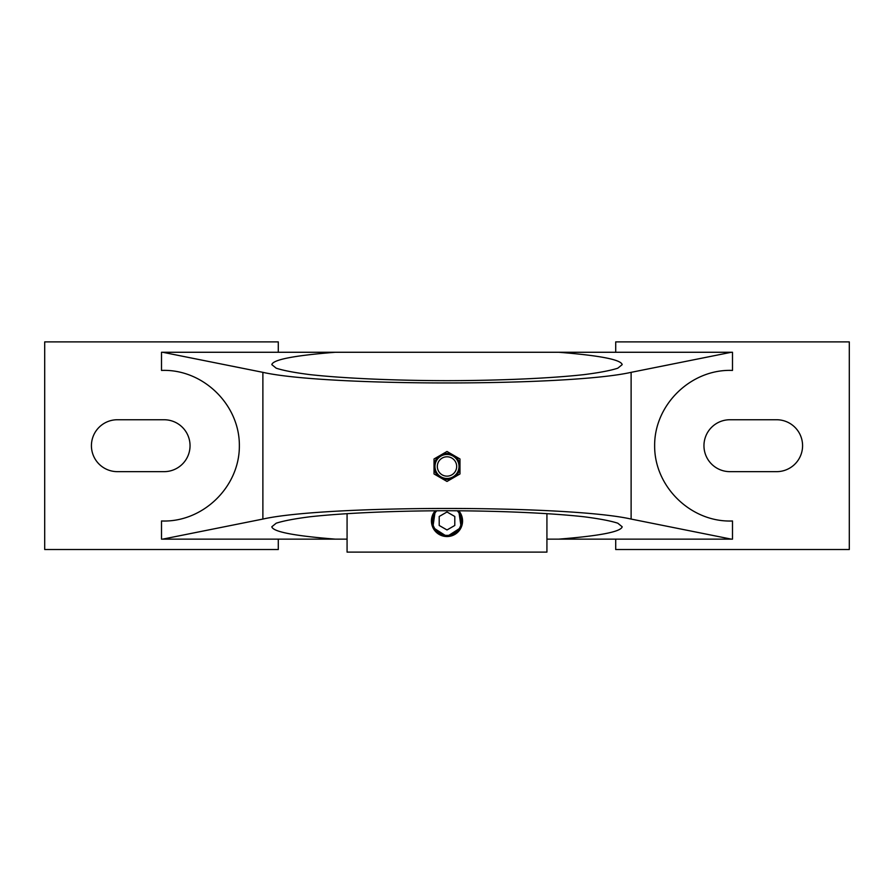 <?xml version="1.0" encoding="UTF-8"?>
<svg xmlns="http://www.w3.org/2000/svg" width="894" height="894" viewBox="0 0 894 894"><rect width="100%" height="100%" fill="white"/><g stroke="black" fill="none" stroke-linecap="round" stroke-linejoin="round"><path stroke-width="1.34" d="M440.507 477.709L447 481.453L453.493 477.709A12.974 12.974 0 0 1 434.026 466.467A12.974 12.974 0 0 1 440.507 455.225L434.026 458.968L434.026 473.954L440.507 477.709M447 451.481L440.507 455.225A12.974 12.974 0 0 1 459.974 466.467A12.974 12.974 0 0 1 453.493 477.709L459.974 473.954L459.974 458.968L447 451.481M731.314 539.138L631.119 519.068C568.584 504.92 325.416 504.92 262.881 519.068L162.686 539.138L335.295 539.138C294.16 535.875 272.994 531.762 271.81 526.778L276.201 523.202C283.353 520.878 294.629 518.732 310.028 516.766C343.81 513.055 394.265 510.832 447 510.731C499.735 510.832 550.19 513.055 583.972 516.766C599.371 518.732 610.647 520.878 617.799 523.202L622.19 526.778C621.006 531.762 599.84 535.875 558.705 539.138L732.499 539.138L732.499 520.978C691.308 522.711 654.307 486.939 654.643 445.704C654.307 404.468 691.308 368.697 732.499 370.429L732.499 352.27L558.705 352.27C599.84 355.521 621.006 359.645 622.19 364.629L617.799 368.194C610.647 370.529 599.371 372.675 583.972 374.631C550.19 378.341 499.735 380.576 447 380.676C394.265 380.576 343.81 378.341 310.028 374.631C294.629 372.675 283.353 370.529 276.201 368.194L271.81 364.629C272.994 359.645 294.16 355.521 335.295 352.27L162.686 352.27L262.881 372.34C325.416 386.487 568.584 386.487 631.119 372.34L731.314 352.27M162.686 352.27L161.501 352.27L161.501 370.429C202.692 368.697 239.693 404.468 239.357 445.704C239.693 486.939 202.692 522.711 161.501 520.978L161.501 539.138L162.686 539.138M437.669 533.439L441.088 535.383M444.027 536.255L447.078 536.545M449.961 536.255L453.392 535.171M347.073 513.592L347.073 552.112L546.927 552.112L546.927 513.592M449.526 479.195L457.426 474.2L459.918 465.204L455.728 456.856L447 453.493L438.283 456.856L434.082 465.193L436.574 474.2L444.463 479.195M458.756 510.765L461.17 527.438L447 536.545L432.841 527.449L435.244 510.765A15.578 15.578 0 0 0 436.25 532.243A15.578 15.578 0 0 0 457.75 532.243A15.578 15.578 0 0 0 458.756 510.765A15.578 15.578 0 0 1 457.75 532.243A15.578 15.578 0 0 1 436.25 532.243A15.578 15.578 0 0 1 435.244 510.765M278.291 352.27L278.291 341.888L44.7 341.888L44.7 549.519L278.291 549.519L278.291 539.138M117.371 419.744A25.96 25.96 0 0 0 91.423 445.704A25.96 25.96 0 0 0 117.371 471.652L164.094 471.652A25.96 25.96 0 0 0 190.042 445.704A25.96 25.96 0 0 0 164.094 419.744L117.371 419.744M776.629 419.744L729.906 419.744A25.96 25.96 0 0 0 703.958 445.704A25.96 25.96 0 0 0 729.906 471.652L776.629 471.652A25.96 25.96 0 0 0 802.577 445.704A25.96 25.96 0 0 0 776.629 419.744M335.295 352.27L558.705 352.27M615.709 539.138L615.709 549.519L849.3 549.519L849.3 341.888L615.709 341.888L615.709 352.27M558.705 539.138L546.927 539.138M347.073 539.138L335.295 539.138M439.211 525.471L447 529.963L454.789 525.471L454.789 516.475L447 511.983L439.211 516.475L439.211 525.471M447 456.789A9.678 9.678 0 0 1 455.381 471.306A9.678 9.678 0 0 1 438.619 471.306A9.678 9.678 0 0 1 447 456.789M447 454.454A12.013 12.013 0 0 1 457.404 472.479A12.013 12.013 0 0 1 436.596 472.479A12.013 12.013 0 0 1 447 454.454M631.119 519.068L631.119 372.34M262.881 519.068L262.881 372.34M457.192 510.753A14.427 14.427 0 0 1 457.203 531.17A14.427 14.427 0 0 1 436.797 531.17A14.427 14.427 0 0 1 436.808 510.753"/></g></svg>
